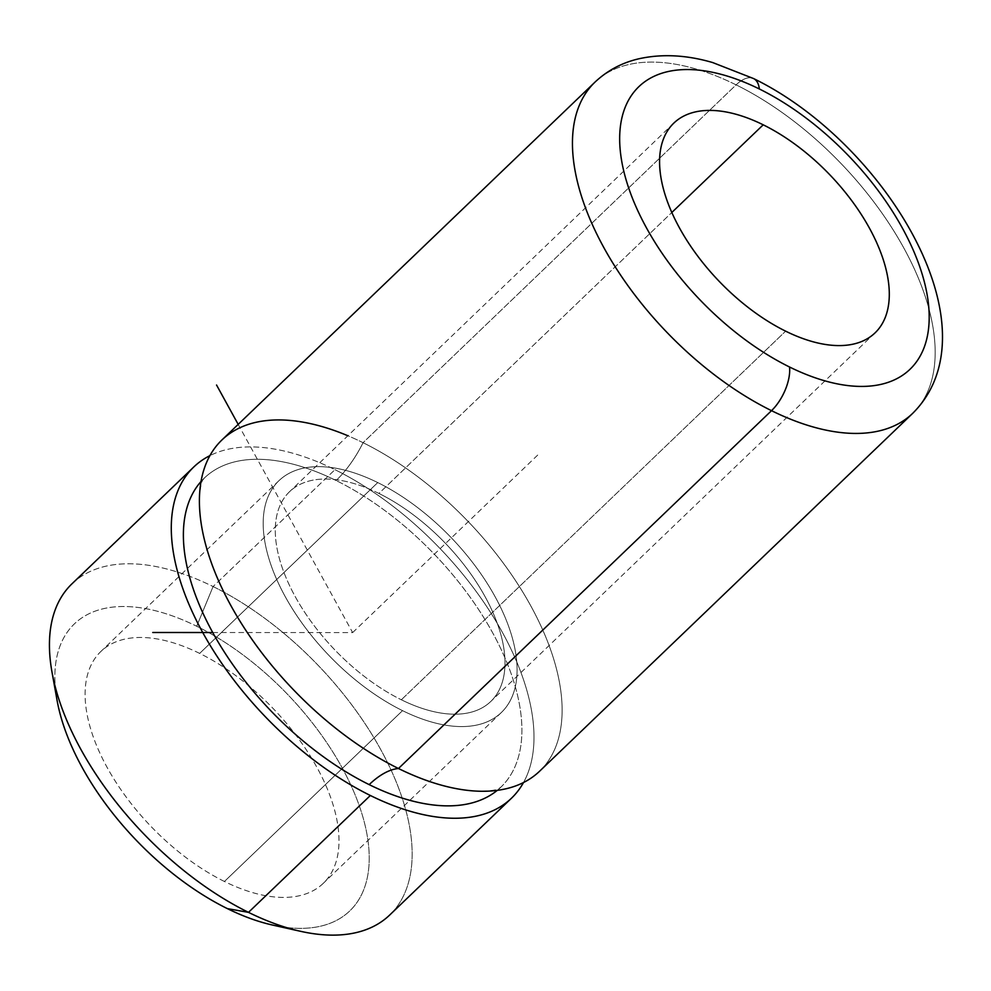 <?xml version="1.0" encoding="UTF-8"?>
<svg xmlns="http://www.w3.org/2000/svg" width="991" height="991" viewBox="0 0 991 991"><rect width="100%" height="100%" fill="white"/><g stroke="black" fill="none" stroke-linecap="round" stroke-linejoin="round"><path stroke-width="0.74" stroke-dasharray="4.96 3.72" d="M57.082 700.389A198.881 105.096 -133.8 0 1 196.701 626.25L213.09 586.548A229.478 121.261 46.2 0 0 51.99 672.096M300.645 931.329A229.478 121.261 46.2 0 0 406.669 813.388A229.478 121.261 46.2 0 0 213.09 586.548L196.701 626.25A198.881 105.096 -133.8 0 1 364.477 822.852A198.881 105.096 -133.8 0 1 272.587 925.061M71.934 583.848A229.478 121.261 -133.8 0 1 213.09 586.548L334.946 469.672A229.478 121.261 46.2 0 0 209.906 455.637A229.478 121.261 -133.8 0 1 334.946 469.672L213.09 586.548A229.478 121.261 -133.8 0 1 382.253 752.355A229.478 121.261 -133.8 0 1 389.649 915.065M523.496 782.543A229.478 121.261 46.2 0 0 334.946 469.672A229.478 121.261 -133.8 0 1 523.496 782.543M500.913 787.139A214.18 113.185 -133.8 0 1 497.284 790.347A214.18 113.185 46.2 0 0 495.958 638.984A214.18 113.185 46.2 0 0 336.122 480.524A214.18 113.185 -133.8 0 1 494.001 635.281A214.18 113.185 -133.8 0 1 500.913 787.139L499.464 788.155C498.064 789.802 491.709 790.83 480.387 791.252A229.478 121.261 46.2 0 0 551.764 653.057A229.478 121.261 46.2 0 0 363.065 442.692A76.493 36.741 116.3 0 1 336.122 480.524A214.18 113.185 46.2 0 0 201.024 481.502A214.18 113.185 -133.8 0 1 204.381 478.009A214.18 113.185 -133.8 0 1 336.122 480.524A76.493 36.741 -63.7 0 0 363.065 442.692A229.478 121.261 46.2 0 0 347.878 435.755M221.91 439.992A229.478 121.261 -133.8 0 1 363.065 442.692L736.115 84.854A229.478 121.261 46.2 0 0 594.959 82.154A229.478 121.261 -133.8 0 1 736.115 84.854L363.065 442.692A229.478 121.261 -133.8 0 1 532.217 608.499A229.478 121.261 -133.8 0 1 539.612 771.209M912.674 413.371A229.478 121.261 46.2 0 0 905.266 250.661A229.478 121.261 46.2 0 0 736.115 84.854A33.657 16.166 116.3 0 1 753.606 78.574A33.657 16.166 -63.7 0 0 736.115 84.854A229.478 121.261 -133.8 0 1 905.266 250.661A229.478 121.261 -133.8 0 1 912.674 413.371M401.343 699.782L785.64 331.167L401.343 699.782A145.343 76.802 46.2 0 0 490.743 701.504A145.343 76.802 46.2 0 0 486.061 598.453A145.343 76.802 46.2 0 0 378.921 493.444A145.343 76.802 46.2 0 0 289.533 491.722A145.343 76.802 46.2 0 0 294.216 594.773A145.343 76.802 46.2 0 0 401.343 699.782A145.343 76.802 -133.8 0 1 275.82 540.206A145.343 76.802 -133.8 0 1 378.921 493.444L671.811 212.495L378.921 493.444A145.343 76.802 -133.8 0 1 504.456 653.019A145.343 76.802 -133.8 0 1 401.343 699.782M402.532 710.646A160.641 84.892 -133.8 0 1 284.12 594.588A160.641 84.892 -133.8 0 1 278.942 480.685A160.641 84.892 -133.8 0 1 377.744 482.58L199.649 653.403A160.641 84.892 46.2 0 0 100.847 651.508A160.641 84.892 46.2 0 0 106.025 765.411A160.641 84.892 46.2 0 0 224.437 881.482L402.532 710.646L224.437 881.482A160.641 84.892 46.2 0 0 323.239 883.365A160.641 84.892 46.2 0 0 318.061 769.462A160.641 84.892 46.2 0 0 199.649 653.403L377.744 482.58A160.641 84.892 -133.8 0 1 496.157 598.638A160.641 84.892 -133.8 0 1 501.335 712.541A160.641 84.892 -133.8 0 1 402.532 710.646A160.641 84.892 46.2 0 0 516.484 658.965A160.641 84.892 46.2 0 0 377.744 482.58A160.641 84.892 46.2 0 0 263.792 534.26A160.641 84.892 46.2 0 0 402.532 710.646M285.854 927.39A198.881 105.096 46.2 0 0 362.52 815.742A198.881 105.096 46.2 0 0 196.701 626.25A198.881 105.096 46.2 0 0 55.298 687.036M224.437 881.482A160.641 84.892 -133.8 0 1 85.697 705.084A160.641 84.892 -133.8 0 1 199.649 653.403A160.641 84.892 -133.8 0 1 338.402 829.789A160.641 84.892 -133.8 0 1 224.437 881.482M212.718 632.518L352.647 632.58L238.187 424.383M352.647 632.58L540.107 452.763M204.381 478.009L203.304 479.409C201.607 480.734 200.318 487.052 199.426 498.337M673.83 123.107L289.533 491.722M875.041 332.877L490.743 701.504M278.942 480.685L100.847 651.508M501.335 712.541L323.239 883.365"/><path stroke-width="1.49" d="M51.99 672.096A229.478 121.261 46.2 0 0 248.493 912.364L227.385 908.623A198.881 105.096 -133.8 0 1 57.082 700.389L51.99 672.096M55.298 687.036A198.881 105.096 46.2 0 0 227.385 908.623L248.493 912.364A229.478 121.261 46.2 0 0 300.645 931.329L272.587 925.061A198.881 105.096 -133.8 0 1 227.385 908.623A198.881 105.096 46.2 0 0 285.854 927.39M511.505 798.189A229.478 121.261 46.2 0 0 523.496 782.543A229.478 121.261 -133.8 0 1 370.349 795.488A229.478 121.261 46.2 0 0 511.505 798.189L389.649 915.065A229.478 121.261 -133.8 0 1 248.493 912.364L370.349 795.488A229.478 121.261 -133.8 0 1 193.641 614.73A229.478 121.261 -133.8 0 1 209.906 455.637A229.478 121.261 46.2 0 0 193.79 466.972A229.478 121.261 46.2 0 0 201.185 629.681A229.478 121.261 46.2 0 0 370.349 795.488L248.493 912.364A229.478 121.261 -133.8 0 1 79.342 746.557A229.478 121.261 -133.8 0 1 71.934 583.848L193.79 466.972M369.172 784.624A214.18 113.185 -133.8 0 1 213.313 633.583A214.18 113.185 -133.8 0 1 201.024 481.502A214.18 113.185 46.2 0 0 213.313 633.583A214.18 113.185 46.2 0 0 369.172 784.624A76.493 36.741 116.3 0 1 398.469 768.508A76.493 36.741 -63.7 0 0 369.172 784.624A214.18 113.185 46.2 0 0 497.284 790.347A214.18 113.185 -133.8 0 1 369.172 784.624M347.878 435.755A229.478 121.261 46.2 0 0 199.426 498.337A229.478 121.261 46.2 0 0 398.469 768.508A229.478 121.261 46.2 0 0 480.387 791.252L481.329 791.264M594.959 82.154A229.478 121.261 46.2 0 0 602.355 244.864A229.478 121.261 46.2 0 0 771.518 410.67L398.469 768.508A229.478 121.261 -133.8 0 1 229.305 602.701A229.478 121.261 -133.8 0 1 221.91 439.992L594.959 82.154A229.478 121.261 -133.8 0 0 602.355 244.864A229.478 121.261 -133.8 0 0 771.518 410.67A229.478 121.261 46.2 0 0 912.674 413.371A229.478 121.261 -133.8 0 1 771.518 410.67A33.657 16.166 -63.7 0 0 789.542 367.004A33.657 16.166 116.3 0 1 771.518 410.67L398.469 768.508A229.478 121.261 -133.8 0 0 539.612 771.209L912.674 413.371C998.643 327.687 884.232 142.159 753.606 78.574A33.657 16.166 116.3 0 1 759.329 88.967A195.822 103.485 46.2 0 0 620.403 151.982A195.822 103.485 46.2 0 0 789.542 367.004A195.822 103.485 46.2 0 0 928.456 303.989A195.822 103.485 46.2 0 0 759.329 88.967A33.657 16.166 -63.7 0 0 753.606 78.574L712.715 62.569C686.552 54.914 661.877 53.663 638.675 58.828C621.84 62.78 607.272 70.559 594.959 82.154M785.64 331.167A145.343 76.802 -133.8 0 1 678.513 226.146A145.343 76.802 -133.8 0 1 673.83 123.107A145.343 76.802 -133.8 0 1 763.219 124.816L671.811 212.495L763.219 124.816A145.343 76.802 -133.8 0 1 870.358 229.825A145.343 76.802 -133.8 0 1 875.041 332.877A145.343 76.802 -133.8 0 1 785.64 331.167A145.343 76.802 46.2 0 0 888.754 284.392A145.343 76.802 46.2 0 0 763.219 124.816A145.343 76.802 46.2 0 0 660.117 171.579A145.343 76.802 46.2 0 0 785.64 331.167M759.329 88.967A195.822 103.485 -133.8 0 1 928.456 303.989A195.822 103.485 -133.8 0 1 789.542 367.004A195.822 103.485 -133.8 0 1 620.403 151.982A195.822 103.485 -133.8 0 1 759.329 88.967M238.187 424.383L216.546 385.016M212.718 632.518L152.75 632.493M199.451 497.408L199.426 498.337"/></g></svg>
